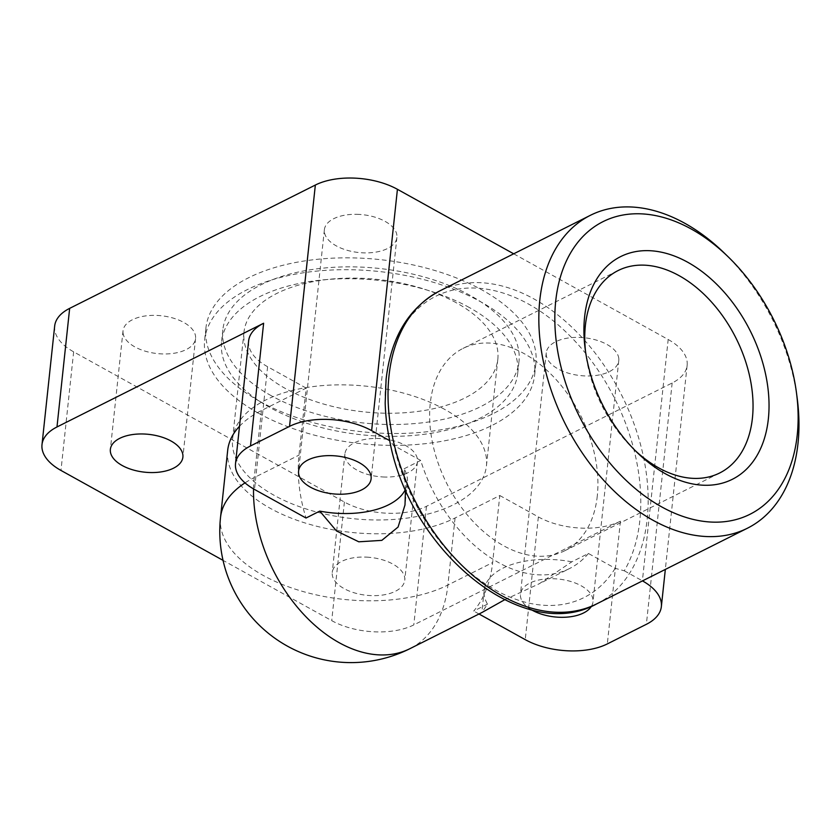<?xml version="1.0" encoding="UTF-8"?>
<svg xmlns="http://www.w3.org/2000/svg" width="840" height="840" viewBox="0 0 840 840"><rect width="100%" height="100%" fill="white"/><g stroke="black" fill="none" stroke-linecap="round" stroke-linejoin="round"><path stroke-width="0.63" stroke-dasharray="4.2 3.15" d="M385.182 402.99A172.053 114.03 -116.7 0 1 386.075 379.649A172.053 114.03 -116.7 0 1 528.559 304.08A172.053 114.03 -116.7 0 1 639.849 520.433A172.053 114.03 -116.7 0 1 624.299 570.801L615.184 568.323L588.42 553.476L571.809 561.813L539.353 583.695L569.425 568.606A131.281 87.014 -116.7 0 1 420.714 460.446L393.95 445.599L389.781 441.074M597.293 495.968A113.242 75.054 -116.7 0 1 564.575 550.841A113.242 75.054 -116.7 0 1 471.786 520.076A113.242 75.054 -116.7 0 1 430.259 403.305A113.242 75.054 -116.7 0 1 462.977 348.432A113.242 75.054 -116.7 0 1 555.765 379.197A113.242 75.054 -116.7 0 1 597.293 495.968M635.135 450.534A113.242 75.054 -116.7 0 1 633.171 448.665A113.242 75.054 -116.7 0 1 585.889 354.469A113.242 75.054 -116.7 0 1 585.564 351.771M571.809 561.813A72.933 38.041 6.1 0 0 484.207 590.258A72.933 38.041 6.1 0 0 484.176 594.237A72.933 38.041 6.1 0 0 487.473 604.149L481.929 612.518M504.546 599.823L539.353 583.695M358.88 214.389A36.466 19.015 -173.9 0 0 324.377 229.719A36.466 19.015 -173.9 0 0 362.397 252.809A36.466 19.015 -173.9 0 0 396.9 237.478A36.466 19.015 -173.9 0 0 358.88 214.389M123.029 332.776A36.466 19.015 -173.9 0 0 159.169 353.756A36.466 19.015 -173.9 0 0 195.562 338.541A36.466 19.015 -173.9 0 0 195.584 336.556A36.466 19.015 -173.9 0 0 159.432 315.578A36.466 19.015 -173.9 0 0 123.039 330.792A36.466 19.015 -173.9 0 0 123.029 332.776M382.945 476.963A36.466 19.015 -173.9 0 0 417.449 461.632A36.466 19.015 -173.9 0 0 379.418 438.543A36.466 19.015 -173.9 0 0 344.925 453.873A36.466 19.015 -173.9 0 0 382.945 476.963M366.744 557.141A36.466 19.015 6.1 0 1 404.765 580.23A36.466 19.015 6.1 0 1 370.272 595.571A36.466 19.015 6.1 0 1 332.241 572.481A36.466 19.015 6.1 0 1 366.744 557.141M618.797 358.575A36.466 19.015 -173.9 0 0 582.645 337.596A36.466 19.015 -173.9 0 0 546.252 352.81A36.466 19.015 -173.9 0 0 546.242 354.795A36.466 19.015 -173.9 0 0 582.383 375.774A36.466 19.015 -173.9 0 0 618.775 360.56A36.466 19.015 -173.9 0 0 618.797 358.575M531.426 609.756A36.466 19.015 6.1 0 1 520.454 596.127A36.466 19.015 6.1 0 1 520.464 594.132A36.466 19.015 6.1 0 1 556.857 578.918A36.466 19.015 6.1 0 1 592.998 599.897A36.466 19.015 6.1 0 1 592.988 601.881A36.466 19.015 6.1 0 1 591.454 606.291M469.298 307.514A148.911 77.669 -173.9 0 0 313.383 281.012A148.911 77.669 -173.9 0 0 221.571 341.712A148.911 77.669 -173.9 0 0 269.987 407.558A148.911 77.669 -173.9 0 0 425.901 434.06A148.911 77.669 -173.9 0 0 517.713 373.359A148.911 77.669 -173.9 0 0 469.298 307.514M271.257 395.703A148.911 77.669 6.1 0 1 222.841 329.847A148.911 77.669 6.1 0 1 314.654 269.157A148.911 77.669 6.1 0 1 470.568 295.649A148.911 77.669 6.1 0 1 518.984 361.505A148.911 77.669 6.1 0 1 427.171 422.195A148.911 77.669 6.1 0 1 271.257 395.703M259.865 401.415A165.931 86.541 -173.9 0 0 433.598 430.941A165.931 86.541 -173.9 0 0 535.899 363.31A165.931 86.541 -173.9 0 0 481.961 289.937A165.931 86.541 -173.9 0 0 308.217 260.411A165.931 86.541 -173.9 0 0 205.916 328.041A165.931 86.541 -173.9 0 0 259.865 401.415M258.594 413.28A165.931 86.541 -173.9 0 0 432.327 442.806A165.931 86.541 -173.9 0 0 534.639 375.165A165.931 86.541 -173.9 0 0 480.69 301.791A165.931 86.541 -173.9 0 0 306.957 272.265A165.931 86.541 -173.9 0 0 204.656 339.906A165.931 86.541 -173.9 0 0 258.594 413.28M456.33 302.799A127.638 66.57 -173.9 0 0 322.686 280.088A127.638 66.57 -173.9 0 0 243.989 332.115A127.638 66.57 -173.9 0 0 285.495 388.553A127.638 66.57 -173.9 0 0 419.129 411.264A127.638 66.57 -173.9 0 0 497.826 359.237A127.638 66.57 -173.9 0 0 456.33 302.799M444.927 409.531A127.638 66.57 -173.9 0 0 311.283 386.831A127.638 66.57 -173.9 0 0 232.585 438.848A127.638 66.57 -173.9 0 0 274.082 495.296A127.638 66.57 -173.9 0 0 407.726 518.007A127.638 66.57 -173.9 0 0 486.423 465.98A127.638 66.57 -173.9 0 0 444.927 409.531M487.473 604.149L473.718 611.058A131.281 87.014 63.3 0 0 492.639 562.558L499.8 495.527L455.06 517.986A131.281 68.471 6.1 0 1 307.766 523.793A131.281 68.471 6.1 0 1 227.692 450.324M479 613.988L473.718 611.058M624.299 570.801L642.39 580.839A58.349 30.429 6.1 0 1 642.485 580.892M405.489 489.542L404.103 468.783A72.933 38.041 6.1 0 1 407.369 482.675A72.933 38.041 6.1 0 1 405.437 489.405M404.103 468.783L420.714 460.446M588.42 553.476A131.281 87.014 -116.7 0 1 569.425 568.606M724.133 252.893A175.046 116.014 -116.7 0 1 797.223 398.496M239.516 426.269A131.281 68.471 6.1 0 1 261.408 410.56L306.159 388.101L298.988 455.133A131.281 87.014 63.3 0 0 306.012 518.028M306.159 388.101L267.603 366.713A58.349 30.429 6.1 0 1 248.63 340.914M499.8 495.527L538.356 516.915A58.349 30.429 6.1 0 0 620.434 521.188L413.805 624.908A58.349 30.429 6.1 0 1 331.716 620.645L223.041 560.353M513.692 253.806L668.178 339.507L642.39 580.839M54.674 326.036A58.349 30.429 -173.9 0 0 73.647 351.844L344.4 502.036A58.349 30.429 -173.9 0 0 426.479 506.31L672.158 382.988A58.349 30.429 -173.9 0 0 687.141 365.306A58.349 30.429 -173.9 0 0 668.178 339.507M596.631 603.908A175.046 116.014 63.3 0 0 647.199 519.078A175.046 116.014 63.3 0 0 533.967 298.956A175.046 116.014 63.3 0 0 439.572 291.018M615.184 568.323A163.727 108.517 -116.7 0 1 495.673 590.174A163.727 108.517 -116.7 0 1 393.95 445.599M253.544 488.911A131.281 87.014 -116.7 0 1 254.247 477.593L298.988 455.133M455.06 517.986L447.899 585.029A131.281 87.014 -116.7 0 1 409.973 648.648M220.532 517.356A131.281 68.471 6.1 0 0 300.605 590.825A131.281 68.471 6.1 0 0 447.899 585.029L492.639 562.558M261.408 410.56L254.247 477.593A131.281 68.471 6.1 0 0 245.007 482.885M267.603 366.713L254.489 489.437M538.356 516.915L525.242 639.639M620.434 521.188L607.32 643.913M672.158 382.988L646.37 624.309M426.479 506.31L413.805 624.908M344.4 502.036L331.716 620.645M73.647 351.844L60.974 470.442M564.575 550.841L719.702 472.973M633.171 448.665L637.172 452.55M585.889 354.469L585.165 348.936M484.207 590.258L481.824 612.528M324.377 229.719L298.589 471.051M195.562 338.541L182.889 457.139M417.449 461.632L404.765 580.23M546.252 352.81L520.464 594.132M222.841 329.847L221.571 341.712M535.899 363.31L534.639 375.165M243.989 332.115L232.585 438.848M497.826 359.237L486.423 465.98M205.916 328.041L204.656 339.906M518.984 361.505L517.713 373.359M618.775 360.56L592.988 601.881M344.925 453.873L332.241 572.481M123.039 330.792L110.365 449.39M396.9 237.478L371.112 478.8M407.369 482.675L404.995 504.945M462.977 348.432L618.093 270.564M687.141 365.306L665.332 569.425"/><path stroke-width="1.26" d="M796.499 392.963L797.223 398.496A175.046 116.014 -116.7 0 1 798 443.384A175.046 116.014 -116.7 0 1 747.432 528.213A175.046 116.014 -116.7 0 1 653.026 520.275A175.046 116.014 -116.7 0 1 539.805 300.143A175.046 116.014 -116.7 0 1 590.363 215.323A175.046 116.014 -116.7 0 1 684.768 223.262A175.046 116.014 -116.7 0 1 724.133 252.893L728.133 256.778A163.727 108.517 63.3 0 0 691.32 229.058A163.727 108.517 63.3 0 0 555.734 300.972A163.727 108.517 63.3 0 0 661.637 506.867A163.727 108.517 63.3 0 0 796.499 392.963A163.727 108.517 63.3 0 0 728.133 256.778M596.631 603.908C522.995 644.7 409.931 550.851 389.781 441.074L389.718 440.664A172.053 114.03 -116.7 0 1 385.182 402.99L386.096 379.281C390.978 337.155 408.796 307.734 439.572 291.018A175.046 116.014 63.3 0 0 389.004 375.848A175.046 116.014 63.3 0 0 453.191 556.343A175.046 116.014 63.3 0 0 596.631 603.908L747.432 528.213M585.564 351.771A113.242 75.054 -116.7 0 1 585.385 325.437A113.242 75.054 -116.7 0 1 618.093 270.564A113.242 75.054 -116.7 0 1 679.172 275.699A113.242 75.054 -116.7 0 1 752.42 418.1A113.242 75.054 -116.7 0 1 719.702 472.973A113.242 75.054 -116.7 0 1 658.634 467.838A113.242 75.054 -116.7 0 1 635.135 450.534M665.186 473.644A124.561 82.561 -116.7 0 1 637.172 452.55A124.561 82.561 -116.7 0 1 585.165 348.936A124.561 82.561 -116.7 0 1 687.771 262.279A124.561 82.561 -116.7 0 1 768.348 418.929A124.561 82.561 -116.7 0 1 665.186 473.644M405.489 489.542L404.995 504.945L398.066 527.058L381.822 540.372L358.785 541.8L336.494 530.954L319.767 511.119A72.933 38.041 6.1 0 0 338.373 513.356A72.933 38.041 6.1 0 0 405.437 489.405M239.516 426.269A131.281 68.471 6.1 0 0 227.692 450.324L220.532 517.356A131.281 131.281 0 0 0 409.973 648.648L481.929 612.518L504.546 599.823M336.609 494.141A36.466 19.015 6.1 0 1 298.589 471.051A36.466 19.015 6.1 0 1 333.092 455.711A36.466 19.015 6.1 0 1 371.112 478.8A36.466 19.015 6.1 0 1 336.609 494.141M182.9 455.154A36.466 19.015 6.1 0 1 182.889 457.139A36.466 19.015 6.1 0 1 146.496 472.353A36.466 19.015 6.1 0 1 110.355 451.374A36.466 19.015 6.1 0 1 110.365 449.39A36.466 19.015 6.1 0 1 146.759 434.175A36.466 19.015 6.1 0 1 182.9 455.154M591.454 606.291A36.466 19.015 6.1 0 1 531.426 609.756M642.485 580.892A58.349 30.429 6.1 0 1 661.353 606.638A58.349 30.429 6.1 0 1 646.37 624.309L607.32 643.913A58.349 30.429 6.1 0 1 525.242 639.639L479 613.988M223.041 560.353L60.974 470.442A58.349 30.429 6.1 0 1 42 444.644A58.349 30.429 6.1 0 1 56.984 426.972L263.623 323.243A58.349 30.429 6.1 0 0 248.63 340.914L235.515 463.638A58.349 30.429 6.1 0 0 254.489 489.437L306.012 518.028L319.767 511.119M235.515 463.638A58.349 30.429 6.1 0 1 250.499 445.967L289.548 426.363A58.349 30.429 6.1 0 1 371.637 430.637L389.718 440.664M42 444.644L54.674 326.036A58.349 30.429 -173.9 0 1 69.657 308.364L315.346 185.041L289.548 426.363M513.692 253.806L397.425 189.304A58.349 30.429 -173.9 0 0 315.346 185.041M409.973 648.648A131.281 87.014 -116.7 0 1 339.171 642.695A131.281 87.014 -116.7 0 1 253.544 488.911M220.532 517.356A131.281 68.471 6.1 0 1 245.007 482.885M263.623 323.243L250.499 445.967M397.425 189.304L371.637 430.637M69.657 308.364L56.984 426.972M439.572 291.018L590.363 215.323M665.332 569.425L661.353 606.638"/></g></svg>

